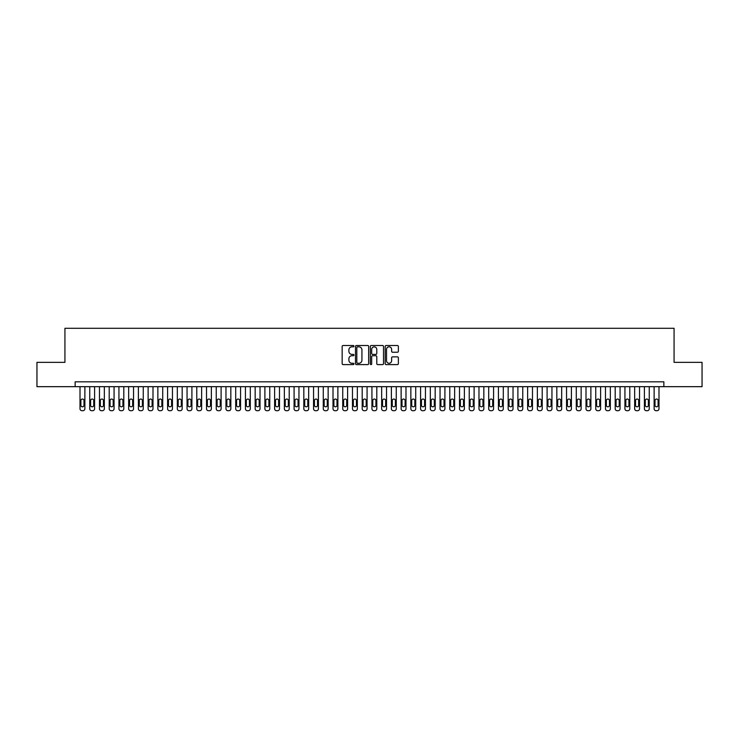 <?xml version="1.0" encoding="UTF-8"?>
<svg xmlns="http://www.w3.org/2000/svg" width="739" height="739" viewBox="0 0 739 739"><rect width="100%" height="100%" fill="white"/><g stroke="black" fill="none" stroke-linecap="round" stroke-linejoin="round"><path stroke-width="1.11" d="M353.935 346.166A0.665 0.665 0 0 0 353.26 345.501L343.118 345.501A0.951 0.951 0 0 0 342.157 346.452L342.157 363.643A0.951 0.951 0 0 0 343.118 364.604L353.26 364.604A0.665 0.665 0 0 0 353.935 363.93A0.665 0.665 0 0 0 353.26 363.265L351.949 363.265A3.058 3.058 0 0 1 348.891 360.207L348.891 358.775A3.058 3.058 0 0 1 351.949 355.718L353.26 355.718A0.665 0.665 0 0 0 353.935 355.053A0.665 0.665 0 0 0 353.26 354.378L351.949 354.378A3.058 3.058 0 0 1 348.891 351.321L348.891 349.889A3.058 3.058 0 0 1 351.949 346.831L353.26 346.831A0.665 0.665 0 0 0 353.935 346.166M397.416 352.235A0.951 0.951 0 0 0 398.367 351.274L398.367 346.452A0.951 0.951 0 0 0 397.416 345.501L386.146 345.501A0.951 0.951 0 0 0 385.185 346.452L385.185 363.643A0.951 0.951 0 0 0 386.146 364.604L397.416 364.604A0.951 0.951 0 0 0 398.367 363.643L398.367 357.824A0.951 0.951 0 0 0 397.416 356.863L392.594 356.863A0.951 0.951 0 0 0 391.633 357.824L391.633 360.706A2.559 2.559 0 0 1 389.083 363.265A2.559 2.559 0 0 1 386.525 360.706L386.525 349.39A2.559 2.559 0 0 1 389.083 346.831A2.559 2.559 0 0 1 391.633 349.39L391.633 351.274A0.951 0.951 0 0 0 392.594 352.235L397.416 352.235M75.147 386.673L36.95 386.673L36.95 362.35L64.93 362.35L64.93 328.292L674.07 328.292L674.07 362.35L702.05 362.35L702.05 386.673L663.853 386.673L663.853 381.814L75.147 381.814L75.147 386.673L663.853 386.673M368.669 346.452A0.951 0.951 0 0 0 367.708 345.501L356.438 345.501A0.951 0.951 0 0 0 355.487 346.452L355.487 363.643A0.951 0.951 0 0 0 356.438 364.604L367.708 364.604A0.951 0.951 0 0 0 368.669 363.643L368.669 346.452M371.292 345.501L382.562 345.501A0.951 0.951 0 0 1 383.513 346.452L383.513 363.643A0.951 0.951 0 0 1 382.562 364.604L377.74 364.604A0.951 0.951 0 0 1 376.779 363.643L376.779 356.669A0.951 0.951 0 0 0 375.828 355.718L372.632 355.718A0.951 0.951 0 0 0 371.671 356.669L371.671 363.93A0.665 0.665 0 0 1 371.006 364.604A0.665 0.665 0 0 1 370.331 363.93L370.331 346.452A0.951 0.951 0 0 1 371.292 345.501M357.491 346.831A0.665 0.665 0 0 0 356.817 347.506L356.817 362.6A0.665 0.665 0 0 0 357.491 363.265L358.877 363.265A3.058 3.058 0 0 0 361.934 360.207L361.934 349.889A3.058 3.058 0 0 0 358.877 346.831L357.491 346.831M376.779 349.436A2.559 2.559 0 0 0 374.23 346.887A2.559 2.559 0 0 0 371.671 349.436L371.671 353.427A0.951 0.951 0 0 0 372.632 354.378L375.828 354.378A0.951 0.951 0 0 0 376.779 353.427L376.779 349.436M84.874 386.673L84.874 408.759A1.949 1.949 90.1 0 1 82.925 410.708L81.955 410.708A1.949 1.949 90.1 0 1 80.006 408.759L80.006 386.673M83.997 405.258L83.997 400.593A1.561 1.561 90.1 0 0 82.445 399.032A1.561 1.561 90.1 0 0 80.884 400.593L80.884 405.258A1.561 1.561 90.1 0 0 82.445 406.819A1.561 1.561 90.1 0 0 83.997 405.258M94.601 386.673L94.601 408.759A1.949 1.949 90.1 0 1 92.661 410.708L91.682 410.708A1.949 1.949 90.1 0 1 89.742 408.759L89.742 386.673M93.733 405.258L93.733 400.593A1.561 1.561 90.1 0 0 92.172 399.032A1.561 1.561 90.1 0 0 90.62 400.593L90.62 405.258A1.561 1.561 90.1 0 0 92.172 406.819A1.561 1.561 90.1 0 0 93.733 405.258M104.338 386.673L104.338 408.759A1.949 1.949 90.1 0 1 102.388 410.708L101.419 410.708A1.949 1.949 90.1 0 1 99.469 408.759L99.469 386.673M103.46 405.258L103.46 400.593A1.561 1.561 90.1 0 0 101.899 399.032A1.561 1.561 90.1 0 0 100.347 400.593L100.347 405.258A1.561 1.561 90.1 0 0 101.899 406.819A1.561 1.561 90.1 0 0 103.46 405.258M114.065 386.673L114.065 408.759A1.949 1.949 90.1 0 1 112.125 410.708L111.146 410.708A1.949 1.949 90.1 0 1 109.206 408.759L109.206 386.673M113.187 405.258L113.187 400.593A1.561 1.561 90.1 0 0 111.635 399.032A1.561 1.561 90.1 0 0 110.074 400.593L110.074 405.258A1.561 1.561 90.1 0 0 111.635 406.819A1.561 1.561 90.1 0 0 113.187 405.258M123.801 386.673L123.801 408.759A1.949 1.949 90.1 0 1 121.852 410.708L120.882 410.708A1.949 1.949 90.1 0 1 118.933 408.759L118.933 386.673M122.923 405.258L122.923 400.593A1.561 1.561 90.1 0 0 121.362 399.032A1.561 1.561 90.1 0 0 119.81 400.593L119.81 405.258A1.561 1.561 90.1 0 0 121.362 406.819A1.561 1.561 90.1 0 0 122.923 405.258M133.528 386.673L133.528 408.759A1.949 1.949 90.1 0 1 131.579 410.708L130.609 410.708A1.949 1.949 90.1 0 1 128.66 408.759L128.66 386.673M132.65 405.258L132.65 400.593A1.561 1.561 90.1 0 0 131.099 399.032A1.561 1.561 90.1 0 0 129.537 400.593L129.537 405.258A1.561 1.561 90.1 0 0 131.099 406.819A1.561 1.561 90.1 0 0 132.65 405.258M143.255 386.673L143.255 408.759A1.949 1.949 90.1 0 1 141.315 410.708L140.336 410.708A1.949 1.949 90.1 0 1 138.396 408.759L138.396 386.673M142.387 405.258L142.387 400.593A1.561 1.561 90.1 0 0 140.826 399.032A1.561 1.561 90.1 0 0 139.274 400.593L139.274 405.258A1.561 1.561 90.1 0 0 140.826 406.819A1.561 1.561 90.1 0 0 142.387 405.258M152.991 386.673L152.991 408.759A1.949 1.949 90.1 0 1 151.042 410.708L150.072 410.708A1.949 1.949 90.1 0 1 148.123 408.759L148.123 386.673M152.114 405.258L152.114 400.593A1.561 1.561 90.1 0 0 150.553 399.032A1.561 1.561 90.1 0 0 149.001 400.593L149.001 405.258A1.561 1.561 90.1 0 0 150.553 406.819A1.561 1.561 90.1 0 0 152.114 405.258M162.719 386.673L162.719 408.759A1.949 1.949 90.1 0 1 160.779 410.708L159.8 410.708A1.949 1.949 90.1 0 1 157.86 408.759L157.86 386.673M161.841 405.258L161.841 400.593A1.561 1.561 90.1 0 0 160.289 399.032A1.561 1.561 90.1 0 0 158.728 400.593L158.728 405.258A1.561 1.561 90.1 0 0 160.289 406.819A1.561 1.561 90.1 0 0 161.841 405.258M172.455 386.673L172.455 408.759A1.949 1.949 90.1 0 1 170.506 410.708L169.536 410.708A1.949 1.949 90.1 0 1 167.587 408.759L167.587 386.673M171.577 405.258L171.577 400.593A1.561 1.561 90.1 0 0 170.016 399.032A1.561 1.561 90.1 0 0 168.464 400.593L168.464 405.258A1.561 1.561 90.1 0 0 170.016 406.819A1.561 1.561 90.1 0 0 171.577 405.258M182.182 386.673L182.182 408.759A1.949 1.949 90.1 0 1 180.233 410.708L179.263 410.708A1.949 1.949 90.1 0 1 177.314 408.759L177.314 386.673M181.304 405.258L181.304 400.593A1.561 1.561 90.1 0 0 179.753 399.032A1.561 1.561 90.1 0 0 178.191 400.593L178.191 405.258A1.561 1.561 90.1 0 0 179.753 406.819A1.561 1.561 90.1 0 0 181.304 405.258M191.909 386.673L191.909 408.759A1.949 1.949 90.1 0 1 189.969 410.708L188.99 410.708A1.949 1.949 90.1 0 1 187.05 408.759L187.05 386.673M191.041 405.258L191.041 400.593A1.561 1.561 90.1 0 0 189.48 399.032A1.561 1.561 90.1 0 0 187.928 400.593L187.928 405.258A1.561 1.561 90.1 0 0 189.48 406.819A1.561 1.561 90.1 0 0 191.041 405.258M201.645 386.673L201.645 408.759A1.949 1.949 90.1 0 1 199.696 410.708L198.726 410.708A1.949 1.949 90.1 0 1 196.777 408.759L196.777 386.673M200.768 405.258L200.768 400.593A1.561 1.561 90.1 0 0 199.207 399.032A1.561 1.561 90.1 0 0 197.655 400.593L197.655 405.258A1.561 1.561 90.1 0 0 199.207 406.819A1.561 1.561 90.1 0 0 200.768 405.258M211.372 386.673L211.372 408.759A1.949 1.949 90.1 0 1 209.433 410.708L208.453 410.708A1.949 1.949 90.1 0 1 206.514 408.759L206.514 386.673M210.495 405.258L210.495 400.593A1.561 1.561 90.1 0 0 208.943 399.032A1.561 1.561 90.1 0 0 207.382 400.593L207.382 405.258A1.561 1.561 90.1 0 0 208.943 406.819A1.561 1.561 90.1 0 0 210.495 405.258M221.109 386.673L221.109 408.759A1.949 1.949 90.1 0 1 219.16 410.708L218.19 410.708A1.949 1.949 90.1 0 1 216.241 408.759L216.241 386.673M220.231 405.258L220.231 400.593A1.561 1.561 90.1 0 0 218.67 399.032A1.561 1.561 90.1 0 0 217.118 400.593L217.118 405.258A1.561 1.561 90.1 0 0 218.67 406.819A1.561 1.561 90.1 0 0 220.231 405.258M230.836 386.673L230.836 408.759A1.949 1.949 90.1 0 1 228.887 410.708L227.917 410.708A1.949 1.949 90.1 0 1 225.968 408.759L225.968 386.673M229.958 405.258L229.958 400.593A1.561 1.561 90.1 0 0 228.406 399.032A1.561 1.561 90.1 0 0 226.845 400.593L226.845 405.258A1.561 1.561 90.1 0 0 228.406 406.819A1.561 1.561 90.1 0 0 229.958 405.258M240.563 386.673L240.563 408.759A1.949 1.949 90.1 0 1 238.623 410.708L237.644 410.708A1.949 1.949 90.1 0 1 235.704 408.759L235.704 386.673M239.695 405.258L239.695 400.593A1.561 1.561 90.1 0 0 238.134 399.032A1.561 1.561 90.1 0 0 236.582 400.593L236.582 405.258A1.561 1.561 90.1 0 0 238.134 406.819A1.561 1.561 90.1 0 0 239.695 405.258M250.299 386.673L250.299 408.759A1.949 1.949 90.1 0 1 248.35 410.708L247.38 410.708A1.949 1.949 90.1 0 1 245.431 408.759L245.431 386.673M249.422 405.258L249.422 400.593A1.561 1.561 90.1 0 0 247.861 399.032A1.561 1.561 90.1 0 0 246.309 400.593L246.309 405.258A1.561 1.561 90.1 0 0 247.861 406.819A1.561 1.561 90.1 0 0 249.422 405.258M260.026 386.673L260.026 408.759A1.949 1.949 90.1 0 1 258.087 410.708L257.107 410.708A1.949 1.949 90.1 0 1 255.167 408.759L255.167 386.673M259.149 405.258L259.149 400.593A1.561 1.561 90.1 0 0 257.597 399.032A1.561 1.561 90.1 0 0 256.036 400.593L256.036 405.258A1.561 1.561 90.1 0 0 257.597 406.819A1.561 1.561 90.1 0 0 259.149 405.258M269.763 386.673L269.763 408.759A1.949 1.949 90.1 0 1 267.814 410.708L266.844 410.708A1.949 1.949 90.1 0 1 264.895 408.759L264.895 386.673M268.885 405.258L268.885 400.593A1.561 1.561 90.1 0 0 267.324 399.032A1.561 1.561 90.1 0 0 265.772 400.593L265.772 405.258A1.561 1.561 90.1 0 0 267.324 406.819A1.561 1.561 90.1 0 0 268.885 405.258M279.49 386.673L279.49 408.759A1.949 1.949 90.1 0 1 277.541 410.708L276.571 410.708A1.949 1.949 90.1 0 1 274.622 408.759L274.622 386.673M278.612 405.258L278.612 400.593A1.561 1.561 90.1 0 0 277.06 399.032A1.561 1.561 90.1 0 0 275.499 400.593L275.499 405.258A1.561 1.561 90.1 0 0 277.06 406.819A1.561 1.561 90.1 0 0 278.612 405.258M289.217 386.673L289.217 408.759A1.949 1.949 90.1 0 1 287.277 410.708L286.298 410.708A1.949 1.949 90.1 0 1 284.358 408.759L284.358 386.673M288.349 405.258L288.349 400.593A1.561 1.561 90.1 0 0 286.787 399.032A1.561 1.561 90.1 0 0 285.236 400.593L285.236 405.258A1.561 1.561 90.1 0 0 286.787 406.819A1.561 1.561 90.1 0 0 288.349 405.258M298.953 386.673L298.953 408.759A1.949 1.949 90.1 0 1 297.004 410.708L296.034 410.708A1.949 1.949 90.1 0 1 294.085 408.759L294.085 386.673M298.076 405.258L298.076 400.593A1.561 1.561 90.1 0 0 296.515 399.032A1.561 1.561 90.1 0 0 294.963 400.593L294.963 405.258A1.561 1.561 90.1 0 0 296.515 406.819A1.561 1.561 90.1 0 0 298.076 405.258M308.68 386.673L308.68 408.759A1.949 1.949 90.1 0 1 306.74 410.708L305.761 410.708A1.949 1.949 90.1 0 1 303.821 408.759L303.821 386.673M307.803 405.258L307.803 400.593A1.561 1.561 90.1 0 0 306.251 399.032A1.561 1.561 90.1 0 0 304.69 400.593L304.69 405.258A1.561 1.561 90.1 0 0 306.251 406.819A1.561 1.561 90.1 0 0 307.803 405.258M318.417 386.673L318.417 408.759A1.949 1.949 90.1 0 1 316.468 410.708L315.498 410.708A1.949 1.949 90.1 0 1 313.548 408.759L313.548 386.673M317.539 405.258L317.539 400.593A1.561 1.561 90.1 0 0 315.978 399.032A1.561 1.561 90.1 0 0 314.426 400.593L314.426 405.258A1.561 1.561 90.1 0 0 315.978 406.819A1.561 1.561 90.1 0 0 317.539 405.258M328.144 386.673L328.144 408.759A1.949 1.949 90.1 0 1 326.195 410.708L325.225 410.708A1.949 1.949 90.1 0 1 323.276 408.759L323.276 386.673M327.266 405.258L327.266 400.593A1.561 1.561 90.1 0 0 325.714 399.032A1.561 1.561 90.1 0 0 324.153 400.593L324.153 405.258A1.561 1.561 90.1 0 0 325.714 406.819A1.561 1.561 90.1 0 0 327.266 405.258M337.871 386.673L337.871 408.759A1.949 1.949 90.1 0 1 335.931 410.708L334.952 410.708A1.949 1.949 90.1 0 1 333.012 408.759L333.012 386.673M337.002 405.258L337.002 400.593A1.561 1.561 90.1 0 0 335.441 399.032A1.561 1.561 90.1 0 0 333.889 400.593L333.889 405.258A1.561 1.561 90.1 0 0 335.441 406.819A1.561 1.561 90.1 0 0 337.002 405.258M347.607 386.673L347.607 408.759A1.949 1.949 90.1 0 1 345.658 410.708L344.688 410.708A1.949 1.949 90.1 0 1 342.739 408.759L342.739 386.673M346.73 405.258L346.73 400.593A1.561 1.561 90.1 0 0 345.168 399.032A1.561 1.561 90.1 0 0 343.617 400.593L343.617 405.258A1.561 1.561 90.1 0 0 345.168 406.819A1.561 1.561 90.1 0 0 346.73 405.258M357.334 386.673L357.334 408.759A1.949 1.949 90.1 0 1 355.394 410.708L354.415 410.708A1.949 1.949 90.1 0 1 352.475 408.759L352.475 386.673M356.457 405.258L356.457 400.593A1.561 1.561 90.1 0 0 354.905 399.032A1.561 1.561 90.1 0 0 353.344 400.593L353.344 405.258A1.561 1.561 90.1 0 0 354.905 406.819A1.561 1.561 90.1 0 0 356.457 405.258M367.071 386.673L367.071 408.759A1.949 1.949 90.1 0 1 365.121 410.708L364.151 410.708A1.949 1.949 90.1 0 1 362.202 408.759L362.202 386.673M366.193 405.258L366.193 400.593A1.561 1.561 90.1 0 0 364.632 399.032A1.561 1.561 90.1 0 0 363.08 400.593L363.08 405.258A1.561 1.561 90.1 0 0 364.632 406.819A1.561 1.561 90.1 0 0 366.193 405.258M376.798 386.673L376.798 408.759A1.949 1.949 90.1 0 1 374.849 410.708L373.879 410.708A1.949 1.949 90.1 0 1 371.929 408.759L371.929 386.673M375.92 405.258L375.92 400.593A1.561 1.561 90.1 0 0 374.368 399.032A1.561 1.561 90.1 0 0 372.807 400.593L372.807 405.258A1.561 1.561 90.1 0 0 374.368 406.819A1.561 1.561 90.1 0 0 375.92 405.258M386.525 386.673L386.525 408.759A1.949 1.949 90.1 0 1 384.585 410.708L383.606 410.708A1.949 1.949 90.1 0 1 381.666 408.759L381.666 386.673M385.656 405.258L385.656 400.593A1.561 1.561 90.1 0 0 384.095 399.032A1.561 1.561 90.1 0 0 382.543 400.593L382.543 405.258A1.561 1.561 90.1 0 0 384.095 406.819A1.561 1.561 90.1 0 0 385.656 405.258M396.261 386.673L396.261 408.759A1.949 1.949 90.1 0 1 394.312 410.708L393.342 410.708A1.949 1.949 90.1 0 1 391.393 408.759L391.393 386.673M395.383 405.258L395.383 400.593A1.561 1.561 90.1 0 0 393.832 399.032A1.561 1.561 90.1 0 0 392.27 400.593L392.27 405.258A1.561 1.561 90.1 0 0 393.832 406.819A1.561 1.561 90.1 0 0 395.383 405.258M405.988 386.673L405.988 408.759A1.949 1.949 90.1 0 1 404.048 410.708L403.069 410.708A1.949 1.949 90.1 0 1 401.129 408.759L401.129 386.673M405.111 405.258L405.111 400.593A1.561 1.561 90.1 0 0 403.559 399.032A1.561 1.561 90.1 0 0 401.998 400.593L401.998 405.258A1.561 1.561 90.1 0 0 403.559 406.819A1.561 1.561 90.1 0 0 405.111 405.258M415.724 386.673L415.724 408.759A1.949 1.949 90.1 0 1 413.775 410.708L412.805 410.708A1.949 1.949 90.1 0 1 410.856 408.759L410.856 386.673M414.847 405.258L414.847 400.593A1.561 1.561 90.1 0 0 413.286 399.032A1.561 1.561 90.1 0 0 411.734 400.593L411.734 405.258A1.561 1.561 90.1 0 0 413.286 406.819A1.561 1.561 90.1 0 0 414.847 405.258M425.452 386.673L425.452 408.759A1.949 1.949 90.1 0 1 423.502 410.708L422.532 410.708A1.949 1.949 90.1 0 1 420.583 408.759L420.583 386.673M424.574 405.258L424.574 400.593A1.561 1.561 90.1 0 0 423.022 399.032A1.561 1.561 90.1 0 0 421.461 400.593L421.461 405.258A1.561 1.561 90.1 0 0 423.022 406.819A1.561 1.561 90.1 0 0 424.574 405.258M435.179 386.673L435.179 408.759A1.949 1.949 90.1 0 1 433.239 410.708L432.26 410.708A1.949 1.949 90.1 0 1 430.32 408.759L430.32 386.673M434.31 405.258L434.31 400.593A1.561 1.561 90.1 0 0 432.749 399.032A1.561 1.561 90.1 0 0 431.197 400.593L431.197 405.258A1.561 1.561 90.1 0 0 432.749 406.819A1.561 1.561 90.1 0 0 434.31 405.258M444.915 386.673L444.915 408.759A1.949 1.949 90.1 0 1 442.966 410.708L441.996 410.708A1.949 1.949 90.1 0 1 440.047 408.759L440.047 386.673M444.037 405.258L444.037 400.593A1.561 1.561 90.1 0 0 442.485 399.032A1.561 1.561 90.1 0 0 440.924 400.593L440.924 405.258A1.561 1.561 90.1 0 0 442.485 406.819A1.561 1.561 90.1 0 0 444.037 405.258M454.642 386.673L454.642 408.759A1.949 1.949 90.1 0 1 452.702 410.708L451.723 410.708A1.949 1.949 90.1 0 1 449.783 408.759L449.783 386.673M453.764 405.258L453.764 400.593A1.561 1.561 90.1 0 0 452.213 399.032A1.561 1.561 90.1 0 0 450.651 400.593L450.651 405.258A1.561 1.561 90.1 0 0 452.213 406.819A1.561 1.561 90.1 0 0 453.764 405.258M464.378 386.673L464.378 408.759A1.949 1.949 90.1 0 1 462.429 410.708L461.459 410.708A1.949 1.949 90.1 0 1 459.51 408.759L459.51 386.673M463.501 405.258L463.501 400.593A1.561 1.561 90.1 0 0 461.94 399.032A1.561 1.561 90.1 0 0 460.388 400.593L460.388 405.258A1.561 1.561 90.1 0 0 461.94 406.819A1.561 1.561 90.1 0 0 463.501 405.258M474.105 386.673L474.105 408.759A1.949 1.949 90.1 0 1 472.156 410.708L471.186 410.708A1.949 1.949 90.1 0 1 469.237 408.759L469.237 386.673M473.228 405.258L473.228 400.593A1.561 1.561 90.1 0 0 471.676 399.032A1.561 1.561 90.1 0 0 470.115 400.593L470.115 405.258A1.561 1.561 90.1 0 0 471.676 406.819A1.561 1.561 90.1 0 0 473.228 405.258M483.833 386.673L483.833 408.759A1.949 1.949 90.1 0 1 481.893 410.708L480.913 410.708A1.949 1.949 90.1 0 1 478.974 408.759L478.974 386.673M482.964 405.258L482.964 400.593A1.561 1.561 90.1 0 0 481.403 399.032A1.561 1.561 90.1 0 0 479.851 400.593L479.851 405.258A1.561 1.561 90.1 0 0 481.403 406.819A1.561 1.561 90.1 0 0 482.964 405.258M493.569 386.673L493.569 408.759A1.949 1.949 90.1 0 1 491.62 410.708L490.65 410.708A1.949 1.949 90.1 0 1 488.701 408.759L488.701 386.673M492.691 405.258L492.691 400.593A1.561 1.561 90.1 0 0 491.139 399.032A1.561 1.561 90.1 0 0 489.578 400.593L489.578 405.258A1.561 1.561 90.1 0 0 491.139 406.819A1.561 1.561 90.1 0 0 492.691 405.258M503.296 386.673L503.296 408.759A1.949 1.949 90.1 0 1 501.356 410.708L500.377 410.708A1.949 1.949 90.1 0 1 498.437 408.759L498.437 386.673M502.418 405.258L502.418 400.593A1.561 1.561 90.1 0 0 500.866 399.032A1.561 1.561 90.1 0 0 499.305 400.593L499.305 405.258A1.561 1.561 90.1 0 0 500.866 406.819A1.561 1.561 90.1 0 0 502.418 405.258M513.032 386.673L513.032 408.759A1.949 1.949 90.1 0 1 511.083 410.708L510.113 410.708A1.949 1.949 90.1 0 1 508.164 408.759L508.164 386.673M512.155 405.258L512.155 400.593A1.561 1.561 90.1 0 0 510.594 399.032A1.561 1.561 90.1 0 0 509.042 400.593L509.042 405.258A1.561 1.561 90.1 0 0 510.594 406.819A1.561 1.561 90.1 0 0 512.155 405.258M522.759 386.673L522.759 408.759A1.949 1.949 90.1 0 1 520.81 410.708L519.84 410.708A1.949 1.949 90.1 0 1 517.891 408.759L517.891 386.673M521.882 405.258L521.882 400.593A1.561 1.561 90.1 0 0 520.33 399.032A1.561 1.561 90.1 0 0 518.769 400.593L518.769 405.258A1.561 1.561 90.1 0 0 520.33 406.819A1.561 1.561 90.1 0 0 521.882 405.258M532.486 386.673L532.486 408.759A1.949 1.949 90.1 0 1 530.547 410.708L529.567 410.708A1.949 1.949 90.1 0 1 527.628 408.759L527.628 386.673M531.618 405.258L531.618 400.593A1.561 1.561 90.1 0 0 530.057 399.032A1.561 1.561 90.1 0 0 528.505 400.593L528.505 405.258A1.561 1.561 90.1 0 0 530.057 406.819A1.561 1.561 90.1 0 0 531.618 405.258M542.223 386.673L542.223 408.759A1.949 1.949 90.1 0 1 540.274 410.708L539.304 410.708A1.949 1.949 90.1 0 1 537.355 408.759L537.355 386.673M541.345 405.258L541.345 400.593A1.561 1.561 90.1 0 0 539.793 399.032A1.561 1.561 90.1 0 0 538.232 400.593L538.232 405.258A1.561 1.561 90.1 0 0 539.793 406.819A1.561 1.561 90.1 0 0 541.345 405.258M551.95 386.673L551.95 408.759A1.949 1.949 90.1 0 1 550.01 410.708L549.031 410.708A1.949 1.949 90.1 0 1 547.091 408.759L547.091 386.673M551.072 405.258L551.072 400.593A1.561 1.561 90.1 0 0 549.52 399.032A1.561 1.561 90.1 0 0 547.959 400.593L547.959 405.258A1.561 1.561 90.1 0 0 549.52 406.819A1.561 1.561 90.1 0 0 551.072 405.258M561.686 386.673L561.686 408.759A1.949 1.949 90.1 0 1 559.737 410.708L558.767 410.708A1.949 1.949 90.1 0 1 556.818 408.759L556.818 386.673M560.809 405.258L560.809 400.593A1.561 1.561 90.1 0 0 559.247 399.032A1.561 1.561 90.1 0 0 557.696 400.593L557.696 405.258A1.561 1.561 90.1 0 0 559.247 406.819A1.561 1.561 90.1 0 0 560.809 405.258M571.413 386.673L571.413 408.759A1.949 1.949 90.1 0 1 569.464 410.708L568.494 410.708A1.949 1.949 90.1 0 1 566.545 408.759L566.545 386.673M570.536 405.258L570.536 400.593A1.561 1.561 90.1 0 0 568.984 399.032A1.561 1.561 90.1 0 0 567.423 400.593L567.423 405.258A1.561 1.561 90.1 0 0 568.984 406.819A1.561 1.561 90.1 0 0 570.536 405.258M581.14 386.673L581.14 408.759A1.949 1.949 90.1 0 1 579.2 410.708L578.221 410.708A1.949 1.949 90.1 0 1 576.281 408.759L576.281 386.673M580.272 405.258L580.272 400.593A1.561 1.561 90.1 0 0 578.711 399.032A1.561 1.561 90.1 0 0 577.159 400.593L577.159 405.258A1.561 1.561 90.1 0 0 578.711 406.819A1.561 1.561 90.1 0 0 580.272 405.258M590.877 386.673L590.877 408.759A1.949 1.949 90.1 0 1 588.928 410.708L587.958 410.708A1.949 1.949 90.1 0 1 586.009 408.759L586.009 386.673M589.999 405.258L589.999 400.593A1.561 1.561 90.1 0 0 588.447 399.032A1.561 1.561 90.1 0 0 586.886 400.593L586.886 405.258A1.561 1.561 90.1 0 0 588.447 406.819A1.561 1.561 90.1 0 0 589.999 405.258M600.604 386.673L600.604 408.759A1.949 1.949 90.1 0 1 598.664 410.708L597.685 410.708A1.949 1.949 90.1 0 1 595.745 408.759L595.745 386.673M599.726 405.258L599.726 400.593A1.561 1.561 90.1 0 0 598.174 399.032A1.561 1.561 90.1 0 0 596.613 400.593L596.613 405.258A1.561 1.561 90.1 0 0 598.174 406.819A1.561 1.561 90.1 0 0 599.726 405.258M610.34 386.673L610.34 408.759A1.949 1.949 90.1 0 1 608.391 410.708L607.421 410.708A1.949 1.949 90.1 0 1 605.472 408.759L605.472 386.673M609.463 405.258L609.463 400.593A1.561 1.561 90.1 0 0 607.901 399.032A1.561 1.561 90.1 0 0 606.349 400.593L606.349 405.258A1.561 1.561 90.1 0 0 607.901 406.819A1.561 1.561 90.1 0 0 609.463 405.258M620.067 386.673L620.067 408.759A1.949 1.949 90.1 0 1 618.118 410.708L617.148 410.708A1.949 1.949 90.1 0 1 615.199 408.759L615.199 386.673M619.19 405.258L619.19 400.593A1.561 1.561 90.1 0 0 617.638 399.032A1.561 1.561 90.1 0 0 616.077 400.593L616.077 405.258A1.561 1.561 90.1 0 0 617.638 406.819A1.561 1.561 90.1 0 0 619.19 405.258M629.794 386.673L629.794 408.759A1.949 1.949 90.1 0 1 627.854 410.708L626.875 410.708A1.949 1.949 90.1 0 1 624.935 408.759L624.935 386.673M628.926 405.258L628.926 400.593A1.561 1.561 90.1 0 0 627.365 399.032A1.561 1.561 90.1 0 0 625.813 400.593L625.813 405.258A1.561 1.561 90.1 0 0 627.365 406.819A1.561 1.561 90.1 0 0 628.926 405.258M639.531 386.673L639.531 408.759A1.949 1.949 90.1 0 1 637.581 410.708L636.612 410.708A1.949 1.949 90.1 0 1 634.662 408.759L634.662 386.673M638.653 405.258L638.653 400.593A1.561 1.561 90.1 0 0 637.101 399.032A1.561 1.561 90.1 0 0 635.54 400.593L635.54 405.258A1.561 1.561 90.1 0 0 637.101 406.819A1.561 1.561 90.1 0 0 638.653 405.258M649.258 386.673L649.258 408.759A1.949 1.949 90.1 0 1 647.318 410.708L646.339 410.708A1.949 1.949 90.1 0 1 644.399 408.759L644.399 386.673M648.38 405.258L648.38 400.593A1.561 1.561 90.1 0 0 646.828 399.032A1.561 1.561 90.1 0 0 645.267 400.593L645.267 405.258A1.561 1.561 90.1 0 0 646.828 406.819A1.561 1.561 90.1 0 0 648.38 405.258M658.994 386.673L658.994 408.759A1.949 1.949 90.1 0 1 657.045 410.708L656.075 410.708A1.949 1.949 90.1 0 1 654.126 408.759L654.126 386.673M658.116 405.258L658.116 400.593A1.561 1.561 90.1 0 0 656.555 399.032A1.561 1.561 90.1 0 0 655.003 400.593L655.003 405.258A1.561 1.561 90.1 0 0 656.555 406.819A1.561 1.561 90.1 0 0 658.116 405.258"/></g></svg>
